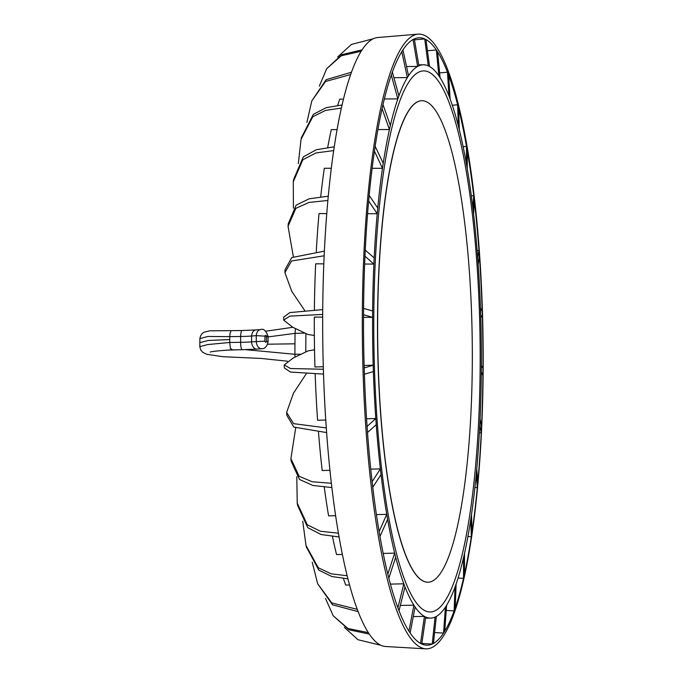 <?xml version="1.0" encoding="UTF-8"?>
<svg xmlns="http://www.w3.org/2000/svg" width="683" height="683" viewBox="0 0 683 683"><rect width="100%" height="100%" fill="white"/><g stroke="black" fill="none" stroke-linecap="round" stroke-linejoin="round"><path stroke-width="1.02" d="M426.644 101.861A240.792 47.255 89.3 0 0 421.855 100.691A240.792 47.255 89.3 0 0 377.631 329.889A240.792 47.255 89.3 0 0 423.298 581.062A240.792 47.255 89.3 0 0 428.087 582.232A240.792 47.255 89.3 0 0 472.32 353.034A240.792 47.255 89.3 0 0 426.644 101.861M428.028 582.232A240.792 47.255 -90.7 0 1 427.968 582.232A240.792 47.255 -90.7 0 1 423.178 581.062A240.792 47.255 -90.7 0 1 377.503 329.889A240.792 47.255 -90.7 0 1 421.735 100.691A240.792 47.255 -90.7 0 1 421.795 100.691M467.906 536.565L471.347 536.718L470.749 519.541L471.492 514.555L472.073 531.844L471.347 536.718A303.747 59.6 89.3 0 1 464.423 574.343L463.509 578.356L463.603 557.422L464.534 553.332L464.423 574.36M474.916 487.491L477.332 487.577L476.213 474.813L476.743 469.136L477.844 482.01L477.332 487.577A303.747 59.6 89.3 0 1 472.073 531.835M458.054 578.074L463.509 578.356A303.747 59.6 89.3 0 1 455.185 607.913L454.127 610.892L455.049 586.996L456.124 583.965L455.185 607.921M446.23 610.44L454.127 610.892A303.747 59.6 89.3 0 1 444.727 631.237M434.601 632.543L443.557 633.081L445.418 607.136L446.605 605.275L444.727 631.246L443.557 633.081M421.846 643.437L432.211 644.052L435.08 617.073L436.326 616.442L433.44 643.437A303.747 59.6 89.3 0 0 443.557 633.073M433.44 643.437L432.211 644.052M421.761 644.026L420.523 643.403L424.425 616.408L425.697 617.048L421.761 644.026A303.747 59.6 89.3 0 0 426.354 645.179A303.747 59.6 89.3 0 0 432.211 644.043M415.11 607.05L410.142 632.987L408.929 631.152L413.872 605.181L415.11 607.05A276.683 54.29 -90.7 0 0 424.425 616.408L413.283 616.578M344.3 627.335L358.029 639.74L380.918 645.281L358.029 639.74M425.885 648.85A307.41 60.326 89.3 0 0 483.188 356.816A307.41 60.326 89.3 0 0 424.254 35.303A307.41 60.326 89.3 0 0 417.919 34.15A307.41 60.326 89.3 0 0 362.314 328.856A307.41 60.326 89.3 0 0 420.608 647.373A307.41 60.326 89.3 0 0 425.885 648.85L385.664 646.511A304.55 59.763 89.3 0 1 380.918 645.281L379.961 644.803A304.55 59.763 89.3 0 1 369.272 634.072L349.013 629.811L333.244 615.818L347.989 628.514L368.342 632.654L369.272 634.072M410.142 632.979A303.747 59.6 89.3 0 0 420.523 643.395M404.976 586.859L399.026 610.739L397.89 607.768L403.824 583.82L404.976 586.859A276.683 54.29 -90.7 0 0 413.872 605.181L400.349 605.428M325.484 598.419L333.244 615.818M399.026 610.739A303.747 59.6 89.3 0 0 408.929 631.143M395.688 557.226L388.84 578.151L387.833 574.147L394.663 553.136L395.688 557.226A276.683 54.29 -90.7 0 0 403.824 583.82L390.411 584.102M349.559 584.99L345.735 585.066A276.683 54.29 -90.7 0 1 343.412 578.492M312.225 562.229L317.663 583.76L331.81 602.927L357.26 609.347L358.131 611.635L332.536 604.805L317.663 583.769M358.131 611.635A304.55 59.763 89.3 0 0 368.342 632.654M388.84 578.142A303.747 59.6 89.3 0 0 397.89 607.759M387.611 519.311L379.97 536.471L379.125 531.587L386.749 514.325L387.611 519.311A276.683 54.29 -90.7 0 0 394.663 553.136L383.189 553.418M342.371 554.417L336.557 554.562A276.683 54.29 -90.7 0 1 332.467 536.471M302.731 521.18L306.018 545.512L318.261 567.752L331.127 573.797L347.16 575.752L347.937 578.842L331.887 576.537L318.859 570.16L306.411 547.074M347.937 578.842A304.55 59.763 89.3 0 0 357.26 609.338M379.979 536.462A303.747 59.6 89.3 0 0 387.833 574.138M381.037 474.548L372.773 487.286L372.124 481.72L380.371 468.862L381.037 474.548A276.683 54.29 -90.7 0 0 386.749 514.325L376.427 514.598M335.626 515.699L328.608 515.887A276.683 54.29 -90.7 0 1 324.263 487.107M296.798 476.649L297.225 503.098L307.324 524.851L320.438 531.246L338.418 533.184L339.067 536.949L321.138 534.533L307.811 527.694L297.643 505.522L297.225 503.098M339.067 536.94A304.55 59.763 89.3 0 0 347.16 575.752M372.773 487.286A303.747 59.6 89.3 0 0 379.125 531.579M376.239 424.681L367.514 432.51L367.078 426.465L375.795 418.508L376.239 424.681A276.683 54.29 -90.7 0 0 380.371 468.862L370.749 469.144M329.949 470.314L322.205 470.536A276.683 54.29 -90.7 0 1 318.491 432.254M295.662 428.07L290.907 458.635L299.128 476.273L312.182 481.754L331.366 483.265L331.87 487.56L312.797 485.459L299.495 479.457L291.223 461.366L290.907 458.635M331.87 487.551A304.55 59.763 89.3 0 0 338.418 533.184M367.514 432.501A303.747 59.6 89.3 0 0 372.124 481.72M373.388 371.603L364.398 374.224L364.193 367.949L373.183 365.192L373.388 371.603A276.683 54.29 -90.7 0 0 375.795 418.508L366.566 418.79M325.757 420.011L317.586 420.258A276.683 54.29 -90.7 0 1 315.162 373.968M306.317 373.678L293.459 393.22L286.629 412.404L293.545 423.639L326.286 427.917L326.619 432.578L293.784 427.063L286.843 415.341L286.629 412.404M326.619 432.578A304.55 59.763 89.3 0 0 331.366 483.265M364.398 374.224A303.747 59.6 89.3 0 0 367.078 426.465M363.527 317.33L372.594 317.373A276.683 54.29 -90.7 0 0 373.183 365.192L364.124 365.473M323.298 366.72L314.94 366.984A276.683 54.29 -90.7 0 1 314.317 317.1L322.683 317.134M314.522 349.79L308.084 350.883L293.178 358.02L284.248 364.944L290.454 368.521L323.366 369.272L323.52 374.113L290.565 372.064L284.341 367.983L284.248 364.944M323.52 374.113A304.55 59.763 89.3 0 0 326.286 427.917M363.535 314.692L363.578 308.409L372.636 310.961L372.594 317.373L363.535 314.692A303.747 59.6 89.3 0 0 364.201 367.941M283.693 320.122L283.718 317.083L289.84 312.592L322.726 309.578L322.692 314.419L289.814 316.135L283.693 320.122L292.776 327.268L307.879 334.465L314.342 335.455M322.692 314.419A304.55 59.763 89.3 0 0 323.366 369.272M364.645 264.031L373.883 264.073L364.978 256.185A303.747 59.6 89.3 0 0 363.587 308.409M284.905 272.645L285.042 269.717L291.718 257.585L324.382 251.131L324.16 255.784L291.547 261.008L284.905 272.645L291.829 291.47L304.738 310.534M364.978 256.185L365.26 250.14L374.182 257.901L373.883 264.073A276.683 54.29 -90.7 0 0 372.636 310.961M314.376 309.937A276.683 54.29 -90.7 0 1 315.657 263.826L323.819 263.86M324.16 255.784A304.55 59.763 89.3 0 0 322.726 309.578M367.582 213.711L377.221 213.736L368.649 200.956A303.747 59.6 89.3 0 0 365.26 250.14M288.038 226.363L288.294 223.64L296.14 205.165L309.1 198.821L328.275 196.175L327.874 200.461L308.947 202.441L295.841 208.358L288.038 226.363L293.34 256.629M368.649 200.956L369.17 195.389L377.75 208.05L377.221 213.736A276.683 54.29 -90.7 0 0 374.182 257.901M316.272 251.668A276.683 54.29 -90.7 0 1 319.029 213.574L326.764 213.591M327.874 200.461A304.55 59.763 89.3 0 0 324.382 251.131M372.124 168.3L382.471 168.308L374.429 151.122A303.747 59.6 89.3 0 0 369.17 195.389M293.28 181.815L293.647 179.39L303.295 156.877L316.306 149.739L334.252 146.819L333.688 150.576L315.956 152.949L302.868 159.72L293.28 181.815L293.425 208.178M374.429 151.122L375.155 146.247L383.214 163.331L382.471 168.308A276.683 54.29 -90.7 0 0 377.75 208.05M320.703 196.815A276.683 54.29 -90.7 0 1 324.314 168.257L331.306 168.266M333.688 150.584A304.55 59.763 89.3 0 0 328.275 196.175M377.912 129.557L389.43 129.539L382.079 108.606A303.747 59.6 89.3 0 0 375.155 146.247M301.416 137.701L313.335 114.36L326.098 107.701L342.081 104.969L341.38 108.051L325.552 110.398L312.788 116.759L301.058 139.264L298.326 163.613M382.079 108.606L382.992 104.601L390.36 125.45L389.43 129.539A276.683 54.29 -90.7 0 0 383.214 163.331M327.712 147.451A276.683 54.29 -90.7 0 1 331.306 129.625L337.078 129.616M341.38 108.059A304.55 59.763 89.3 0 0 334.252 146.819M384.341 98.967L397.83 98.907L391.316 75.045A303.747 59.6 89.3 0 0 382.992 104.61M311.807 100.913L326.15 79.68L351.472 72.227L350.661 74.515L325.518 81.508L311.807 100.913L306.872 122.453M391.316 75.045L392.366 72.074L398.915 95.868L397.83 98.907A276.683 54.29 -90.7 0 0 390.36 125.45M337.675 105.404A276.683 54.29 -90.7 0 1 339.733 99.163L343.472 99.146M350.661 74.524A304.55 59.763 89.3 0 0 342.081 104.969M393.92 77.7L407.358 77.597L401.775 51.72A303.747 59.6 89.3 0 0 392.375 72.074M326.747 68.633L341.893 54.649L362.058 49.85L361.162 51.259L341.346 55.75L326.747 68.633L319.32 86.126M401.775 51.72L402.936 49.885L408.545 75.728L407.358 77.597A276.683 54.29 -90.7 0 0 398.915 95.868M361.162 51.268A304.55 59.763 89.3 0 0 351.472 72.227M406.556 66.55L417.637 66.43L413.061 39.529A303.747 59.6 89.3 0 0 402.936 49.893M351.472 44.412L373.43 38.709L351.472 44.412L337.65 56.988M413.061 39.529L414.291 38.914L418.884 65.799L417.637 66.43A276.683 54.29 -90.7 0 0 408.545 75.728M372.483 39.187A304.55 59.763 89.3 0 0 362.058 49.859M414.444 39.819L424.724 38.94L425.979 39.563L429.539 66.456L428.267 65.824L424.741 38.94A303.747 59.6 89.3 0 0 418.483 37.804A303.747 59.6 89.3 0 0 414.291 38.922M417.919 34.15L377.776 37.531A304.55 59.763 89.3 0 0 373.43 38.709M427.456 50.747L436.352 49.979L437.572 51.814L440.091 77.691L438.853 75.813L436.36 49.979A303.747 59.6 89.3 0 0 425.979 39.571M439.621 72.876L447.476 72.219L448.603 75.198L450.14 99.052L448.987 96.013L447.476 72.219A303.747 59.6 89.3 0 0 437.572 51.823M452.308 105.233L457.661 104.815L458.669 108.819L459.3 129.727L458.267 125.638L457.661 104.815A303.747 59.6 89.3 0 0 448.611 75.215M463.134 146.734L466.523 146.495L467.368 151.378L467.215 168.547L466.352 163.561L466.523 146.495A303.747 59.6 89.3 0 0 458.669 108.836M467.215 168.547A276.683 54.29 -90.7 0 1 472.926 208.315L473.592 214.001L474.378 201.246L473.729 195.679A303.747 59.6 89.3 0 0 467.368 151.395M472.926 208.315L473.729 195.679L471.338 195.825M479.372 432.774L481.242 432.826L479.782 424.963L480.081 418.799L481.524 426.781A303.747 59.6 89.3 0 0 482.915 374.557L481.327 371.911L481.37 365.49L482.958 368.274A303.747 59.6 89.3 0 0 482.3 315.025L480.781 317.68L480.576 311.26L482.104 308.733L480.49 308.793M477.844 482.002A303.747 59.6 89.3 0 0 481.233 432.817M481.302 374.54L482.915 374.557L482.958 368.274M482.104 308.742A303.747 59.6 89.3 0 0 479.423 256.509L478.168 264.355L477.724 258.191L478.988 250.456A303.747 59.6 89.3 0 0 474.378 201.254M479.423 256.501L478.988 250.456L477.135 250.55M482.104 308.733L482.3 315.017M481.524 426.781L481.242 432.826M476.213 474.813A276.683 54.29 -90.7 0 1 471.492 514.555M470.749 519.541A276.683 54.29 -90.7 0 1 464.534 553.332M463.603 557.422A276.683 54.29 -90.7 0 1 456.124 583.965M455.049 586.996A276.683 54.29 -90.7 0 1 446.605 605.275M445.418 607.136A276.683 54.29 -90.7 0 1 436.326 616.442M435.08 617.073A276.683 54.29 -90.7 0 1 430.563 618.089A276.683 54.29 -90.7 0 1 425.697 617.048M418.884 65.799A276.683 54.29 -90.7 0 1 423.4 64.774A276.683 54.29 -90.7 0 1 428.267 65.824M429.539 66.456A276.683 54.29 -90.7 0 1 438.853 75.813M440.091 77.691A276.683 54.29 -90.7 0 1 448.987 96.013M450.14 99.052A276.683 54.29 -90.7 0 1 458.267 125.638M459.3 129.727A276.683 54.29 -90.7 0 1 466.352 163.561M473.592 214.001A276.683 54.29 -90.7 0 1 477.724 258.191M478.168 264.355A276.683 54.29 -90.7 0 1 480.576 311.26M480.781 317.68A276.683 54.29 -90.7 0 1 481.37 365.49M481.327 371.911A276.683 54.29 -90.7 0 1 480.081 418.799M479.782 424.963A276.683 54.29 -90.7 0 1 476.743 469.136M373.814 314.769A270.553 53.095 89.3 0 0 430.486 611.968A270.553 53.095 89.3 0 0 480.072 340.749A270.553 53.095 89.3 0 0 423.477 70.904A270.553 53.095 89.3 0 0 373.814 314.769M266.532 336.326A1.204 0.803 85.3 0 0 264.961 336.147L256.287 335.635A7.359 4.875 -94.7 0 1 260.556 329.548C263.629 328.412 266.139 330.717 268.095 336.446L268.052 342.098L266.498 341.372L266.532 336.326C268.743 336.36 268.581 336.514 266.037 336.787M199.871 338.64L207.811 336.471L229.77 336.625L229.753 339.545L208.144 340.484L199.837 342.661L199.871 338.64C200.52 335.199 201.98 333.048 204.251 332.177L209.783 330.794L231.119 330.657L230.034 333.321L229.77 336.625L240.664 336.48A23.342 2.314 -179.6 0 0 251.609 336.019L256.287 335.635L256.245 341.474A7.359 4.875 85.3 0 0 261.726 348.714C264.714 348.928 266.822 346.716 268.052 342.098M264.961 336.147L264.927 341.184L251.566 341.859A23.342 2.314 -179.6 0 1 240.621 342.32L229.727 342.465L229.753 339.545M295.483 328.617L295.03 333.347L268.086 336.915M267.582 344.198L294.962 343.814L295.03 333.347L304.934 333.125M300.981 354.178L294.885 354.289L294.962 343.814M305.907 333.569L305.779 351.933M231.827 349.278L230.436 348.578L229.727 342.465L207.7 344.565L199.812 346.665L199.837 342.661M210.27 352.112C210.475 351.566 217.476 350.823 231.281 349.867L242.158 349.73A7.359 1.443 -90.7 0 1 240.621 342.32L240.664 336.48A7.359 1.443 89.3 0 1 242.004 330.521L255.877 329.932A7.359 4.875 85.3 0 0 251.609 336.019L251.566 341.859A7.359 4.875 -94.7 0 0 257.039 349.09L261.726 348.714M294.996 357.107L294.885 354.289L245.513 349.67M238.99 349.773L226.756 350.148M266.498 341.372A1.204 0.803 -94.7 0 1 264.927 341.184M306.539 547.561L306.018 545.512M301.066 139.264L301.527 137.215M430.563 618.089L425.535 618.158M423.4 64.774L418.722 64.842M255.877 329.932L260.556 329.548M231.119 330.657L242.004 330.521M265.576 331.229L292.845 327.302M242.158 349.73L257.039 349.09M287.432 361.196L261.008 358.43L222.982 356.714L206.787 354.298L202.714 352.326L200.734 350.003L199.812 346.682"/></g></svg>
